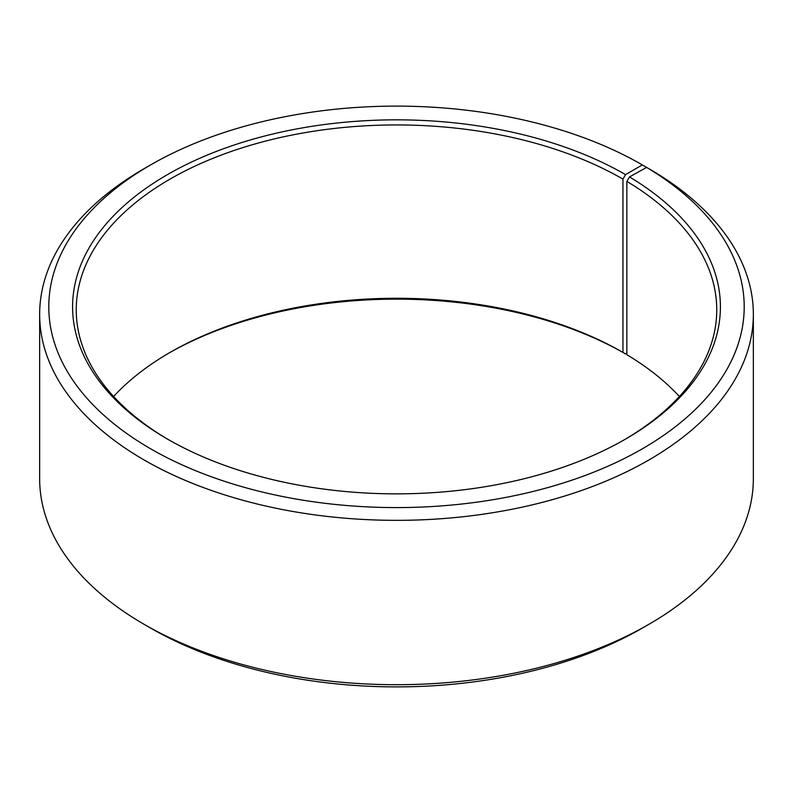 <?xml version="1.0" encoding="UTF-8"?>
<svg xmlns="http://www.w3.org/2000/svg" width="793" height="793" viewBox="0 0 793 793"><rect width="100%" height="100%" fill="white"/><g stroke="black" fill="none" stroke-linecap="round" stroke-linejoin="round"><path stroke-width="1.19" d="M679.393 396.5A320.253 184.898 -0 0 0 626.866 354.729L626.866 181.399A320.253 184.898 -0 0 1 716.753 309.835A320.253 184.898 -0 0 1 624.24 439.828M648.833 168.681L642.36 164.904L625.538 174.619A323.911 187.009 -0 0 0 167.462 174.609A323.911 187.009 -0 0 0 167.462 439.084A323.911 187.009 -0 0 0 625.538 439.084A323.911 187.009 -0 0 0 629.503 176.938L626.866 181.399M642.36 164.904A347.701 200.738 -0 0 0 150.64 164.904A347.701 200.738 -0 0 0 150.64 448.798A347.701 200.738 -0 0 0 640.209 450.027A347.701 200.738 -0 0 0 646.612 167.402L629.503 176.938M150.64 164.904L144.167 168.641A356.85 206.021 -0 0 0 39.65 314.315A356.85 206.021 -0 0 0 144.167 459.999A356.85 206.021 -0 0 0 533.065 504.665A356.85 206.021 -0 0 0 753.35 314.315A356.85 206.021 -0 0 0 653.194 171.199L646.612 167.402M39.65 314.315L39.65 478.685A356.85 206.021 -0 0 0 144.167 624.359L150.64 628.096A347.701 200.738 -0 0 0 150.64 628.096L150.64 628.096A347.701 200.738 -0 0 0 642.36 628.096L648.833 624.359A356.85 206.021 -0 0 0 753.35 478.685L753.35 314.315M625.538 174.619L622.951 179.099L622.951 352.419A320.253 184.898 -0 0 0 170.049 352.429A320.253 184.898 -0 0 0 113.607 396.5M622.951 352.419L625.538 353.916A323.911 187.009 -0 0 0 168.76 353.172M625.538 353.916L626.866 353.153M150.64 628.096L144.167 624.359A356.85 206.021 -0 0 0 648.833 624.359M622.951 179.099A320.253 184.898 -0 0 0 273.942 139.013A320.253 184.898 -0 0 0 76.247 309.835A320.253 184.898 -0 0 0 168.76 439.828"/></g></svg>
